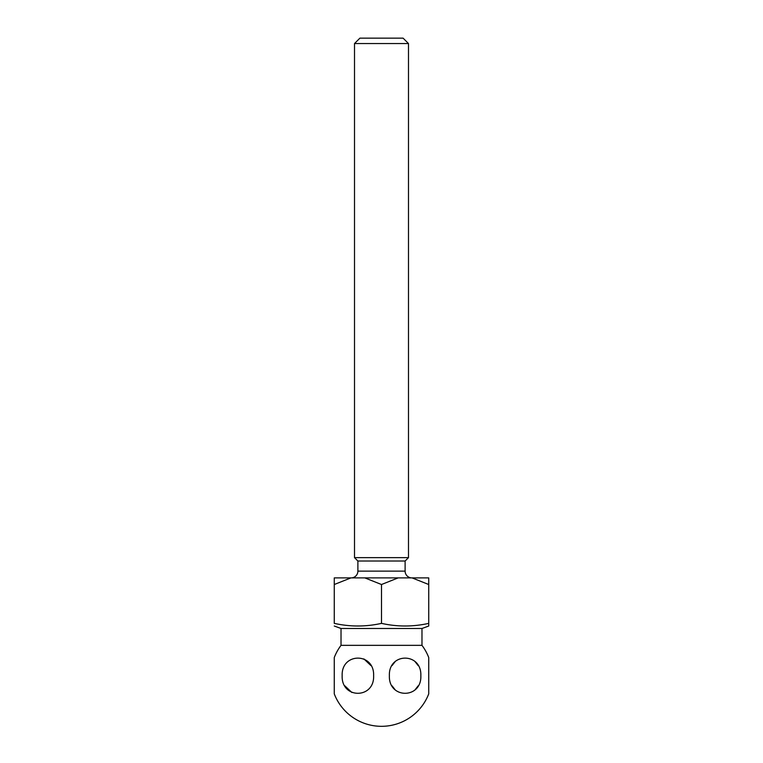 <?xml version="1.0" encoding="UTF-8"?>
<svg xmlns="http://www.w3.org/2000/svg" width="763" height="763" viewBox="0 0 763 763"><rect width="100%" height="100%" fill="white"/><g stroke="black" fill="none" stroke-linecap="round" stroke-linejoin="round"><path stroke-width="1.14" d="M351.142 577.887A6.743 6.743 0 0 0 357.885 571.134L357.885 561.015L405.115 561.015L408.491 557.639L408.491 43.548L354.509 43.548L354.509 557.639L408.491 557.639M411.858 577.887A6.743 6.743 0 0 1 405.115 571.134L405.115 561.015M418.191 665.613L415.072 661.645M395.12 661.674L392.029 665.613M392.029 685.803L395.148 689.771M415.101 689.742L418.191 685.803M370.971 665.613L363.903 658.927M344.809 685.803L351.877 692.499M334.27 657.544A50.596 50.596 0 0 1 341.023 645.345L421.977 645.345A50.596 50.596 0 0 1 428.73 657.544L428.73 693.872A50.596 50.596 0 0 1 334.27 693.872L334.27 657.544M408.491 43.548L403.093 38.15L359.907 38.15L354.509 43.548M357.885 561.015L354.509 557.639M341.023 645.345L341.023 628.483L421.977 628.483L428.73 626.022L428.73 623.371C412.983 626.871 397.246 626.871 381.5 623.371C365.754 626.871 350.017 626.871 334.27 623.371L334.27 577.887L428.73 577.887L428.73 623.371M341.023 628.483L334.27 626.022M421.977 645.345L421.977 628.483M412.049 577.887L428.73 584.515M398.172 577.887L381.5 584.515L381.5 623.371M364.828 577.887L381.5 584.515M350.951 577.887L334.27 584.515M389.378 675.713C388.405 652.298 421.805 652.241 420.842 675.713C421.815 699.127 388.424 699.175 389.378 675.713M342.158 675.713C341.185 652.298 374.576 652.241 373.622 675.713C374.595 699.127 341.195 699.175 342.158 675.713M357.885 571.134L405.115 571.134"/></g></svg>
